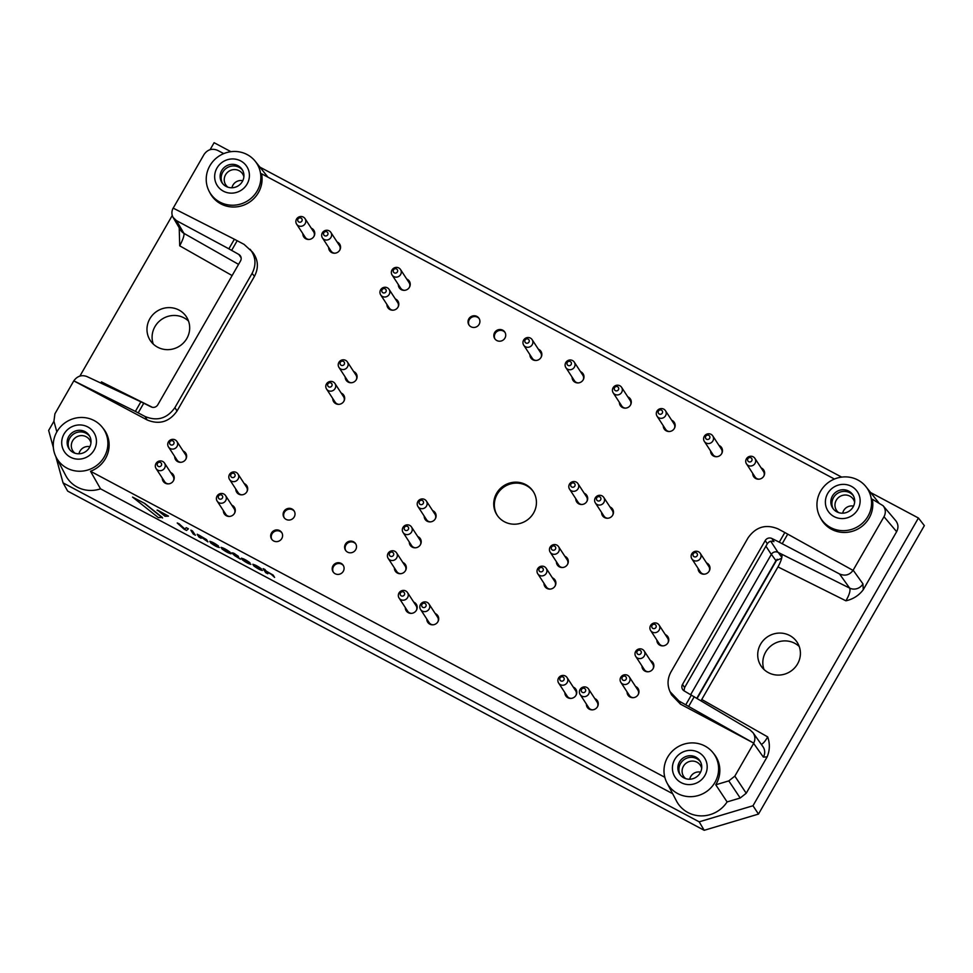 <?xml version="1.0" encoding="UTF-8"?>
<svg xmlns="http://www.w3.org/2000/svg" width="973" height="973" viewBox="0 0 973 973"><rect width="100%" height="100%" fill="white"/><g stroke="black" fill="none" stroke-linecap="round" stroke-linejoin="round"><path stroke-width="1.46" d="M697.142 698.395L777.159 559.244M345.78 550.633A6.033 5.802 146.9 0 1 355.85 544.065M284.274 517.855A6.033 5.802 146.9 0 1 294.345 511.299M469.181 325.286A6.033 5.802 146.9 0 1 479.251 318.718M494.989 339.03A6.033 5.802 146.9 0 1 505.048 332.474M271.868 539.456A6.033 5.802 146.9 0 1 281.927 532.888M333.362 572.221A6.033 5.802 146.9 0 1 343.433 565.654M231.951 187.765A8.927 8.587 146.9 0 1 242.8 180.698M842.679 513.209A8.927 8.587 146.9 0 1 853.528 506.13M689.711 779.215A8.927 8.587 146.9 0 1 700.56 772.136M78.983 453.783A8.927 8.587 146.9 0 1 89.832 446.704M227.986 187.217A10.046 9.657 146.9 0 1 239.176 170.737A10.046 9.657 146.9 0 1 243.882 176.843M838.714 512.649A10.046 9.657 146.9 0 1 849.903 496.169A10.046 9.657 146.9 0 1 854.61 502.275M685.758 778.655A10.046 9.657 146.9 0 1 696.936 762.187A10.046 9.657 146.9 0 1 701.655 768.293M75.03 453.223A10.046 9.657 146.9 0 1 86.208 436.743A10.046 9.657 146.9 0 1 90.927 442.849M222.501 183.411A12.053 11.591 146.9 0 1 242.618 170.287M833.229 508.843A12.053 11.591 146.9 0 1 853.345 495.719M680.261 774.849A12.053 11.591 146.9 0 1 700.39 761.725M69.533 449.417A12.053 11.591 146.9 0 1 89.662 436.293M226.077 186.402A12.053 11.591 146.9 0 1 225.7 166.334A12.053 11.591 146.9 0 1 240.611 183.873A12.053 11.591 146.9 0 1 226.077 186.402M836.804 511.834A12.053 11.591 146.9 0 1 836.427 491.766A12.053 11.591 146.9 0 1 851.339 509.317A12.053 11.591 146.9 0 1 836.804 511.834M781.672 558.247L775.943 560.679L696.85 698.225M683.995 690.806L684.603 687.595L682.523 684.396L765.216 540.574A5.023 4.829 -33.1 0 1 771.893 538.495L779.276 542.168L784.822 532.523L777.95 528.85C765.824 523.888 755.875 526.867 748.115 537.765L670.969 671.929C667.429 678.485 667.113 685.077 670.044 691.694L678.959 700.998L753.71 743.117C755.462 739.565 755.243 736.099 753.041 732.718L762.99 746.741A10.046 9.596 -35.4 0 1 763.355 757.079L767.125 756.909C769.862 750.341 770.057 743.664 767.685 736.902L701.764 699.478L777.986 566.918C781.331 560.728 782.572 556.483 781.708 554.196L777.974 552.336A5.023 4.829 -33.1 0 0 771.309 554.415L690.684 694.613M683.837 777.853A12.053 11.591 146.9 0 1 683.46 757.772A12.053 11.591 146.9 0 1 698.383 775.323A12.053 11.591 146.9 0 1 683.837 777.853M73.109 452.421A12.053 11.591 146.9 0 1 72.732 432.34A12.053 11.591 146.9 0 1 87.655 449.891A12.053 11.591 146.9 0 1 73.109 452.421M799.234 646.498A21.601 20.774 -33.1 0 0 772.817 644.515A21.601 20.774 -33.1 0 0 763.987 669.485M870.628 492.545L918.427 518.013L924.35 525.615L758.478 814.085L704.197 830.297L67.672 491.11L63.063 482.876L699.173 821.832L752.98 805.753L758.478 814.085M188.519 321.066A21.601 20.774 -33.1 0 0 162.102 319.083A21.601 20.774 -33.1 0 0 153.26 344.053M216.979 168.025A17.575 16.906 146.9 0 1 247.081 166.967A17.575 16.906 146.9 0 1 232.036 193.141A17.575 16.906 146.9 0 1 216.979 168.025M827.707 493.457A17.575 16.906 146.9 0 1 857.809 492.399A17.575 16.906 146.9 0 1 842.764 518.573A17.575 16.906 146.9 0 1 827.707 493.457M684.603 687.595L767.308 543.773C769.023 541.329 771.236 540.635 773.961 541.657L771.893 538.495M682.523 684.396A5.023 4.829 -33.1 0 0 684.226 690.939L749.903 729.835L753.041 732.718M674.739 759.463A17.575 16.906 146.9 0 1 704.853 758.405A17.575 16.906 146.9 0 1 689.796 784.591A17.575 16.906 146.9 0 1 674.739 759.463M64.023 434.031A17.575 16.906 146.9 0 1 94.126 432.973A17.575 16.906 146.9 0 1 79.068 459.147A17.575 16.906 146.9 0 1 64.023 434.031M186.828 338.495A21.601 20.774 -33.1 0 0 186.427 316.845A21.601 20.774 -33.1 0 0 156.981 311.238A21.601 20.774 -33.1 0 0 150.243 340.441A21.601 20.774 -33.1 0 0 186.828 338.495M699.173 821.832L704.197 830.297M56.848 431.878L53.929 421.273L48.65 430.443L53.357 447.568M55.862 456.665L63.063 482.876M79.908 376.077L172.27 215.471M210.107 149.66L214.109 142.703L230.954 151.691M259.9 167.113L841.681 477.123M918.427 518.013L752.98 805.753M760.57 644.223A21.601 20.774 -33.1 0 0 760.971 665.873A21.601 20.774 -33.1 0 0 797.556 663.927A21.601 20.774 -33.1 0 0 797.142 642.277A21.601 20.774 -33.1 0 0 760.57 644.223M701.764 699.478L701.022 700.706M767.685 736.902C765.301 741.122 763.173 743.615 761.312 744.369M779.276 542.168L839.529 573.961L849.648 588.106C850.645 590.453 849.405 594.685 845.926 600.815C853.151 599.161 858.928 595.464 863.246 589.735L862.954 583.873A10.046 9.596 -35.6 0 1 849.648 588.106L781.708 554.196M179.214 227.791L179.713 245.816C182.96 239.565 184.371 235.417 183.946 233.374A10.046 9.718 149.5 0 1 180.479 229.944L173.109 217.417L176.454 220.628L228.862 248.82L234.384 239.236L244.065 244.369L252.554 252.129C258.246 259.621 258.891 267.672 254.476 276.296L252.068 273.437C256.471 264.814 255.838 256.763 250.146 249.27M140.89 401.813L86.828 376.502C81.61 374.641 77.268 376.089 73.814 380.82L135.381 411.397L140.89 401.813L151.143 406.884A5.023 4.829 -33.1 0 0 157.808 404.792L240.513 260.971A5.023 4.829 -33.1 0 0 238.811 254.427L241.122 257.748M100.754 383.021L101.46 381.89L152.36 407.298M238.811 254.427L228.862 248.82M234.384 239.236L173.133 208.1C171.503 211.336 171.491 214.437 173.109 217.417M209.888 165.738A27.621 26.563 146.9 0 1 255.242 161.275A27.621 26.563 146.9 0 1 260.338 172.209A27.621 26.563 146.9 0 1 242.423 203.442A27.621 26.563 146.9 0 1 209.159 191.328A27.621 26.563 146.9 0 1 209.888 165.738M820.604 491.17A27.621 26.563 146.9 0 1 865.97 486.707A27.621 26.563 146.9 0 1 871.066 497.641A27.621 26.563 146.9 0 1 853.151 528.874A27.621 26.563 146.9 0 1 819.886 516.76A27.621 26.563 146.9 0 1 820.604 491.17M839.529 573.961C845.038 576.271 849.538 575.079 853.029 570.397L784.822 532.523M667.648 757.189A27.621 26.563 146.9 0 1 713.002 752.713A27.621 26.563 146.9 0 1 714.547 783.083A27.621 26.563 146.9 0 1 690.149 796.68A27.621 26.563 146.9 0 1 666.931 782.779A27.621 26.563 146.9 0 1 667.648 757.189M56.92 431.757A27.621 26.563 146.9 0 1 102.287 427.281A27.621 26.563 146.9 0 1 89.394 469.473A27.621 26.563 146.9 0 1 56.203 457.334A27.621 26.563 146.9 0 1 56.92 431.757M883.995 516.724L896.632 531.684C898.638 527.755 898.347 524.094 895.756 520.689L883.119 505.741C885.71 509.147 886.002 512.807 883.995 516.724L853.029 570.397M896.632 531.684L863.246 589.735M767.125 756.909L746.218 793.25L740.198 798.018L727.099 801.922L715.751 784.785L728.801 780.893L740.198 798.018M666.931 782.779L676.466 800.986A29.604 28.46 -33.1 0 0 700.986 815.885A29.604 28.46 -33.1 0 0 727.099 801.922M672.647 793.688L100.523 488.835L90.501 471.26L664.814 777.281M56.203 457.334L65.738 475.554A29.604 28.46 -33.1 0 0 100.523 488.835M252.068 273.437L174.921 407.602C167.161 418.512 157.212 421.479 145.086 416.517L135.381 411.397M173.194 208.137L204.075 154.427C207.602 149.465 212.126 148.115 217.636 150.365L223.729 153.612M834.457 479.044L261.567 173.778A27.816 26.745 146.9 0 1 243.542 205.218A27.816 26.745 146.9 0 1 210.046 193.031L209.159 191.328M883.119 505.741L872.295 499.21A27.816 26.745 146.9 0 1 854.27 530.662A27.816 26.745 146.9 0 1 820.774 518.463L819.886 516.76M753.71 743.117L680.455 704.136L671.54 694.831L670.044 691.694M753.759 743.202L734.834 776.126L728.801 780.893M713.002 752.713L714.206 754.221A27.816 26.745 146.9 0 1 715.751 784.785M102.287 427.281L103.479 428.777A27.816 26.745 146.9 0 1 90.501 471.26M53.929 421.273L54.914 413.817L73.814 380.82M174.921 407.602L177.001 411.044C169.229 421.954 159.292 424.921 147.154 419.959L73.851 380.893M177.001 411.044L254.476 276.296M533.472 491.864A21.601 20.774 -33.1 0 0 504.355 486.731A21.601 20.774 -33.1 0 0 497.312 515.447M533.581 513.039A21.601 20.774 -33.1 0 0 533.168 491.389A21.601 20.774 -33.1 0 0 503.734 485.782A21.601 20.774 -33.1 0 0 496.996 514.985A21.601 20.774 -33.1 0 0 533.581 513.039M668.159 637.218A6.033 5.802 -33.1 0 0 665.909 635.539M665.289 634.591A6.033 5.802 146.9 0 1 665.994 644.88A6.033 5.802 146.9 0 1 656.872 640.076M657.493 641.025A6.033 5.802 -33.1 0 0 658.113 643.773M638.361 689.042A6.033 5.802 -33.1 0 0 636.111 687.364M635.491 686.415A6.033 5.802 146.9 0 1 636.196 696.692A6.033 5.802 146.9 0 1 627.074 691.9M627.694 692.849A6.033 5.802 -33.1 0 0 628.315 695.586M576.162 689.735A6.033 5.802 -33.1 0 0 573.9 688.057M573.279 687.108A6.033 5.802 146.9 0 1 573.997 697.398A6.033 5.802 146.9 0 1 564.863 692.606M565.483 693.542A6.033 5.802 -33.1 0 0 566.104 696.291M416.59 604.707A6.033 5.802 -33.1 0 0 414.34 603.029M413.72 602.092A6.033 5.802 146.9 0 1 414.425 612.37A6.033 5.802 146.9 0 1 405.303 607.578M405.923 608.526A6.033 5.802 -33.1 0 0 406.544 611.263M420.591 539.139A6.033 5.802 -33.1 0 0 418.329 537.461M417.709 536.512A6.033 5.802 146.9 0 1 418.426 546.802A6.033 5.802 146.9 0 1 409.292 542.01M409.913 542.946A6.033 5.802 -33.1 0 0 410.533 545.695M234.663 507.772A6.033 5.802 -33.1 0 0 232.401 506.094M231.793 505.145A6.033 5.802 146.9 0 1 232.498 515.435A6.033 5.802 146.9 0 1 223.376 510.63M223.997 511.579A6.033 5.802 -33.1 0 0 224.617 514.328M344.065 395.695A6.033 5.802 -33.1 0 0 341.803 394.016M341.195 393.068A6.033 5.802 146.9 0 1 341.9 403.345A6.033 5.802 146.9 0 1 332.778 398.553M333.386 399.502A6.033 5.802 -33.1 0 0 334.019 402.238M398.2 301.545A6.033 5.802 -33.1 0 0 395.938 299.866M395.318 298.93A6.033 5.802 146.9 0 1 396.035 309.207A6.033 5.802 146.9 0 1 386.913 304.415M387.522 305.364A6.033 5.802 -33.1 0 0 388.154 308.1M630.686 399.477A6.033 5.802 -33.1 0 0 628.424 397.799M627.816 396.862A6.033 5.802 146.9 0 1 628.522 407.14A6.033 5.802 146.9 0 1 619.4 402.348M620.008 403.296A6.033 5.802 -33.1 0 0 620.64 406.033M721.869 448.067A6.033 5.802 -33.1 0 0 719.606 446.388M718.986 445.439A6.033 5.802 146.9 0 1 719.704 455.729A6.033 5.802 146.9 0 1 710.57 450.937M711.19 451.873A6.033 5.802 -33.1 0 0 711.81 454.622M764.012 470.531A6.033 5.802 -33.1 0 0 761.75 468.852M761.141 467.904A6.033 5.802 146.9 0 1 761.847 478.193A6.033 5.802 146.9 0 1 752.725 473.389M753.345 474.338A6.033 5.802 -33.1 0 0 753.966 477.086M587.072 495.841A6.033 5.802 -33.1 0 0 584.809 494.162M584.201 493.226A6.033 5.802 146.9 0 1 584.907 503.503A6.033 5.802 146.9 0 1 575.785 498.711M576.405 499.66A6.033 5.802 -33.1 0 0 577.025 502.396M709.39 565.532A6.033 5.802 -33.1 0 0 707.128 563.854M706.507 562.905A6.033 5.802 146.9 0 1 707.213 573.194A6.033 5.802 146.9 0 1 698.091 568.402M698.711 569.339A6.033 5.802 -33.1 0 0 699.332 572.088M555.279 580.455A6.033 5.802 -33.1 0 0 553.017 578.777M552.409 577.828A6.033 5.802 146.9 0 1 553.114 588.106A6.033 5.802 146.9 0 1 543.992 583.314M544.612 584.262A6.033 5.802 -33.1 0 0 545.233 586.999M567.697 558.855A6.033 5.802 -33.1 0 0 565.435 557.176M564.827 556.24A6.033 5.802 146.9 0 1 565.532 566.517A6.033 5.802 146.9 0 1 556.41 561.725M557.018 562.674A6.033 5.802 -33.1 0 0 557.651 565.41M612.881 509.597A6.033 5.802 -33.1 0 0 610.618 507.918M610.01 506.969A6.033 5.802 146.9 0 1 610.716 517.259A6.033 5.802 146.9 0 1 601.594 512.455M602.202 513.403A6.033 5.802 -33.1 0 0 602.834 516.152M674.557 422.854A6.033 5.802 -33.1 0 0 672.294 421.175M671.674 420.239A6.033 5.802 146.9 0 1 672.392 430.516A6.033 5.802 146.9 0 1 663.27 425.724M663.878 426.673A6.033 5.802 -33.1 0 0 664.51 429.409M583.374 374.277A6.033 5.802 -33.1 0 0 581.112 372.598M580.504 371.65A6.033 5.802 146.9 0 1 581.209 381.927A6.033 5.802 146.9 0 1 572.088 377.135M572.708 378.083A6.033 5.802 -33.1 0 0 573.328 380.832M541.231 351.812A6.033 5.802 -33.1 0 0 538.969 350.134M538.349 349.185A6.033 5.802 146.9 0 1 539.066 359.475A6.033 5.802 146.9 0 1 529.932 354.683M530.553 355.619A6.033 5.802 -33.1 0 0 531.185 358.368M339.942 244.564A6.033 5.802 -33.1 0 0 337.692 242.885M337.072 241.936A6.033 5.802 146.9 0 1 337.777 252.214A6.033 5.802 146.9 0 1 328.655 247.422M329.275 248.37A6.033 5.802 -33.1 0 0 329.896 251.107M314.145 230.808A6.033 5.802 -33.1 0 0 311.883 229.129M311.263 228.181A6.033 5.802 146.9 0 1 311.98 238.47A6.033 5.802 146.9 0 1 302.846 233.666M303.467 234.615A6.033 5.802 -33.1 0 0 304.087 237.363M409.621 281.683A6.033 5.802 -33.1 0 0 407.359 280.005M406.75 279.056A6.033 5.802 146.9 0 1 407.456 289.346A6.033 5.802 146.9 0 1 398.334 284.554M398.942 285.49A6.033 5.802 -33.1 0 0 399.575 288.239M356.483 374.094A6.033 5.802 -33.1 0 0 354.221 372.416M353.6 371.479A6.033 5.802 146.9 0 1 354.318 381.757A6.033 5.802 146.9 0 1 345.196 376.965M345.804 377.901A6.033 5.802 -33.1 0 0 346.437 380.65M186.013 453.637A6.033 5.802 -33.1 0 0 183.751 451.959M183.131 451.01A6.033 5.802 146.9 0 1 183.848 461.299A6.033 5.802 146.9 0 1 174.714 456.495M175.335 457.444A6.033 5.802 -33.1 0 0 175.967 460.193M173.595 475.225A6.033 5.802 -33.1 0 0 171.333 473.547M170.713 472.598A6.033 5.802 146.9 0 1 171.43 482.888A6.033 5.802 146.9 0 1 162.309 478.096M162.917 479.032A6.033 5.802 -33.1 0 0 163.549 481.781M247.081 486.172A6.033 5.802 -33.1 0 0 244.819 484.493M244.211 483.557A6.033 5.802 146.9 0 1 244.916 493.834A6.033 5.802 146.9 0 1 235.794 489.042M236.415 489.991A6.033 5.802 -33.1 0 0 237.035 492.727M435.49 513.233A6.033 5.802 -33.1 0 0 433.228 511.555M432.608 510.606A6.033 5.802 146.9 0 1 433.326 520.896A6.033 5.802 146.9 0 1 424.192 516.091M424.812 517.04A6.033 5.802 -33.1 0 0 425.432 519.789M405.692 565.045A6.033 5.802 -33.1 0 0 403.43 563.367M402.81 562.43A6.033 5.802 146.9 0 1 403.527 572.708A6.033 5.802 146.9 0 1 394.393 567.916M395.014 568.864A6.033 5.802 -33.1 0 0 395.634 571.601M438.093 616.177A6.033 5.802 -33.1 0 0 435.843 614.498M435.223 613.549A6.033 5.802 146.9 0 1 435.928 623.827A6.033 5.802 146.9 0 1 426.806 619.035M427.427 619.983A6.033 5.802 -33.1 0 0 428.047 622.72M597.665 701.192A6.033 5.802 -33.1 0 0 595.403 699.514M594.783 698.578A6.033 5.802 146.9 0 1 595.5 708.855A6.033 5.802 146.9 0 1 586.366 704.063M586.987 705.011A6.033 5.802 -33.1 0 0 587.607 707.748M653.26 663.124A6.033 5.802 -33.1 0 0 651.01 661.445M650.39 660.509A6.033 5.802 146.9 0 1 651.095 670.786A6.033 5.802 146.9 0 1 641.973 665.994M642.594 666.931A6.033 5.802 -33.1 0 0 643.214 669.679M345.403 544.211A6.033 5.802 146.9 0 1 355.607 543.676A6.033 5.802 146.9 0 1 347.58 552.141A6.033 5.802 146.9 0 1 345.403 544.211M283.897 511.445A6.033 5.802 146.9 0 1 294.114 510.898A6.033 5.802 146.9 0 1 286.074 519.375A6.033 5.802 146.9 0 1 283.897 511.445M468.804 318.864A6.033 5.802 146.9 0 1 479.008 318.329A6.033 5.802 146.9 0 1 477.135 326.466A6.033 5.802 146.9 0 1 468.804 318.864M494.612 332.62A6.033 5.802 146.9 0 1 504.817 332.073A6.033 5.802 146.9 0 1 502.932 340.222A6.033 5.802 146.9 0 1 494.612 332.62M271.479 533.034A6.033 5.802 146.9 0 1 281.696 532.486A6.033 5.802 146.9 0 1 273.668 540.964A6.033 5.802 146.9 0 1 271.479 533.034M332.985 565.812A6.033 5.802 146.9 0 1 343.189 565.264A6.033 5.802 146.9 0 1 335.162 573.742A6.033 5.802 146.9 0 1 332.985 565.812M653.102 668.67A5.023 4.829 -33.1 0 0 652.761 664.133L644.175 650.973A5.023 4.829 146.9 0 1 642.606 657.76A5.023 4.829 146.9 0 1 635.661 651.424A5.023 4.829 146.9 0 1 644.175 650.973M635.758 656.459L644.345 669.619A5.023 4.829 -33.1 0 0 648.346 671.759M597.495 706.739A5.023 4.829 -33.1 0 0 597.154 702.202L588.568 689.042A5.023 4.829 146.9 0 1 586.999 695.829A5.023 4.829 146.9 0 1 580.054 689.492A5.023 4.829 146.9 0 1 588.568 689.042M580.151 694.527L588.738 707.687A5.023 4.829 -33.1 0 0 592.752 709.84M437.935 621.711A5.023 4.829 -33.1 0 0 437.595 617.174L429.008 604.014A5.023 4.829 146.9 0 1 427.439 610.801A5.023 4.829 146.9 0 1 420.494 604.464A5.023 4.829 146.9 0 1 429.008 604.014M420.591 609.499L429.178 622.659A5.023 4.829 -33.1 0 0 433.18 624.812M405.522 570.592A5.023 4.829 -33.1 0 0 405.182 566.055L396.595 552.895A5.023 4.829 146.9 0 1 389.905 559.962A5.023 4.829 146.9 0 1 389.747 551.594A5.023 4.829 146.9 0 1 396.595 552.895M388.178 558.38L396.765 571.54A5.023 4.829 -33.1 0 0 400.767 573.693M435.32 518.767A5.023 4.829 -33.1 0 0 434.98 514.231L426.393 501.071A5.023 4.829 146.9 0 1 419.704 508.137A5.023 4.829 146.9 0 1 419.545 499.769A5.023 4.829 146.9 0 1 426.393 501.071M417.976 506.556L426.563 519.728A5.023 4.829 -33.1 0 0 430.565 521.869M246.923 491.718A5.023 4.829 -33.1 0 0 246.57 487.181L237.984 474.021A5.023 4.829 146.9 0 1 231.294 481.088A5.023 4.829 146.9 0 1 231.136 472.72A5.023 4.829 146.9 0 1 237.984 474.021M229.579 479.507L238.154 492.666A5.023 4.829 -33.1 0 0 242.168 494.819M173.437 480.759A5.023 4.829 -33.1 0 0 173.085 476.235L164.498 463.063A5.023 4.829 146.9 0 1 157.808 470.129A5.023 4.829 146.9 0 1 157.65 461.761A5.023 4.829 146.9 0 1 164.498 463.063M156.081 468.56L164.668 481.72A5.023 4.829 -33.1 0 0 168.682 483.861M185.843 459.171A5.023 4.829 -33.1 0 0 185.502 454.634L176.916 441.474A5.023 4.829 146.9 0 1 170.226 448.541A5.023 4.829 146.9 0 1 170.068 440.173A5.023 4.829 146.9 0 1 176.916 441.474M168.499 446.96L177.086 460.132A5.023 4.829 -33.1 0 0 181.1 462.272M356.325 379.64A5.023 4.829 -33.1 0 0 355.972 375.104L347.385 361.944A5.023 4.829 146.9 0 1 340.696 368.998A5.023 4.829 146.9 0 1 340.538 360.642A5.023 4.829 146.9 0 1 347.385 361.944M338.969 367.429L347.556 380.589A5.023 4.829 -33.1 0 0 351.569 382.742M409.463 287.217A5.023 4.829 -33.1 0 0 409.11 282.693L400.523 269.533A5.023 4.829 146.9 0 1 393.834 276.587A5.023 4.829 146.9 0 1 393.676 268.22A5.023 4.829 146.9 0 1 400.523 269.533M392.107 275.018L400.694 288.178A5.023 4.829 -33.1 0 0 404.707 290.319M313.975 236.342A5.023 4.829 -33.1 0 0 313.634 231.817L305.048 218.645A5.023 4.829 146.9 0 1 303.479 225.444A5.023 4.829 146.9 0 1 296.534 219.107A5.023 4.829 146.9 0 1 305.048 218.645M296.631 224.143L305.218 237.303A5.023 4.829 -33.1 0 0 309.219 239.443M339.784 250.097A5.023 4.829 -33.1 0 0 339.443 245.561L330.856 232.401A5.023 4.829 146.9 0 1 329.288 239.188A5.023 4.829 146.9 0 1 322.343 232.851A5.023 4.829 146.9 0 1 330.856 232.401M322.44 237.886L331.027 251.046A5.023 4.829 -33.1 0 0 335.028 253.199M541.061 357.346A5.023 4.829 -33.1 0 0 540.72 352.822L532.134 339.662A5.023 4.829 146.9 0 1 530.565 346.449A5.023 4.829 146.9 0 1 523.62 340.112A5.023 4.829 146.9 0 1 532.134 339.662M523.717 345.147L532.304 358.307A5.023 4.829 -33.1 0 0 536.318 360.448M583.216 379.811A5.023 4.829 -33.1 0 0 582.863 375.274L574.277 362.114A5.023 4.829 146.9 0 1 572.72 368.901A5.023 4.829 146.9 0 1 565.775 362.564A5.023 4.829 146.9 0 1 574.277 362.114M565.872 367.599L574.459 380.771A5.023 4.829 -33.1 0 0 578.461 382.912M674.398 428.4A5.023 4.829 -33.1 0 0 674.046 423.863L665.459 410.703A5.023 4.829 146.9 0 1 663.89 417.49A5.023 4.829 146.9 0 1 656.957 411.153A5.023 4.829 146.9 0 1 665.459 410.703M657.043 416.189L665.629 429.348A5.023 4.829 -33.1 0 0 669.643 431.501M612.722 515.131A5.023 4.829 -33.1 0 0 612.37 510.606L603.783 497.434A5.023 4.829 146.9 0 1 602.214 504.233A5.023 4.829 146.9 0 1 595.281 497.884A5.023 4.829 146.9 0 1 603.783 497.434M595.367 502.932L603.953 516.091A5.023 4.829 -33.1 0 0 607.967 518.232M567.539 564.401A5.023 4.829 -33.1 0 0 567.186 559.864L558.599 546.704A5.023 4.829 146.9 0 1 551.91 553.759A5.023 4.829 146.9 0 1 551.752 545.403A5.023 4.829 146.9 0 1 558.599 546.704M550.183 552.19L558.77 565.349A5.023 4.829 -33.1 0 0 562.783 567.502M555.121 585.989A5.023 4.829 -33.1 0 0 554.768 581.453L546.181 568.293A5.023 4.829 146.9 0 1 539.492 575.359A5.023 4.829 146.9 0 1 539.346 566.991A5.023 4.829 146.9 0 1 546.181 568.293M537.777 573.778L546.352 586.938A5.023 4.829 -33.1 0 0 550.365 589.091M709.22 571.066A5.023 4.829 -33.1 0 0 708.879 566.541L700.292 553.369A5.023 4.829 146.9 0 1 693.603 560.436A5.023 4.829 146.9 0 1 693.445 552.068A5.023 4.829 146.9 0 1 700.292 553.369M691.876 558.867L700.463 572.027A5.023 4.829 -33.1 0 0 704.464 574.167M586.914 501.387A5.023 4.829 -33.1 0 0 586.561 496.85L577.986 483.69A5.023 4.829 146.9 0 1 576.417 490.477A5.023 4.829 146.9 0 1 569.473 484.14A5.023 4.829 146.9 0 1 577.986 483.69M569.57 489.176L578.157 502.336A5.023 4.829 -33.1 0 0 582.158 504.488M763.854 476.065A5.023 4.829 -33.1 0 0 763.501 471.528L754.914 458.368A5.023 4.829 146.9 0 1 753.357 465.167A5.023 4.829 146.9 0 1 746.413 458.818A5.023 4.829 146.9 0 1 754.914 458.368M746.51 463.853L755.097 477.025A5.023 4.829 -33.1 0 0 759.098 479.166M721.698 453.6A5.023 4.829 -33.1 0 0 721.358 449.076L712.771 435.916A5.023 4.829 146.9 0 1 711.202 442.703A5.023 4.829 146.9 0 1 704.257 436.366A5.023 4.829 146.9 0 1 712.771 435.916M704.355 441.401L712.941 454.561A5.023 4.829 -33.1 0 0 716.955 456.702M630.528 405.023A5.023 4.829 -33.1 0 0 630.176 400.487L621.589 387.327A5.023 4.829 146.9 0 1 620.02 394.114A5.023 4.829 146.9 0 1 613.087 387.777A5.023 4.829 146.9 0 1 621.589 387.327M613.172 392.812L621.759 405.972A5.023 4.829 -33.1 0 0 625.773 408.125M398.042 307.091A5.023 4.829 -33.1 0 0 397.689 302.554L389.103 289.395A5.023 4.829 146.9 0 1 382.413 296.449A5.023 4.829 146.9 0 1 382.255 288.093A5.023 4.829 146.9 0 1 389.103 289.395M380.686 294.88L389.273 308.04A5.023 4.829 -33.1 0 0 393.287 310.192M343.907 401.229A5.023 4.829 -33.1 0 0 343.554 396.692L334.967 383.532A5.023 4.829 146.9 0 1 328.278 390.599A5.023 4.829 146.9 0 1 328.12 382.231A5.023 4.829 146.9 0 1 334.967 383.532M326.551 389.018L335.138 402.177A5.023 4.829 -33.1 0 0 339.151 404.33M234.505 513.306A5.023 4.829 -33.1 0 0 234.152 508.77L225.578 495.61A5.023 4.829 146.9 0 1 218.876 502.676A5.023 4.829 146.9 0 1 218.73 494.308A5.023 4.829 146.9 0 1 225.578 495.61M217.161 501.095L225.748 514.267A5.023 4.829 -33.1 0 0 229.75 516.408M420.421 544.673A5.023 4.829 -33.1 0 0 420.081 540.149L411.494 526.989A5.023 4.829 146.9 0 1 409.925 533.776A5.023 4.829 146.9 0 1 402.98 527.439A5.023 4.829 146.9 0 1 411.494 526.989M403.077 532.474L411.664 545.634A5.023 4.829 -33.1 0 0 415.666 547.775M416.432 610.253A5.023 4.829 -33.1 0 0 416.079 605.717L407.505 592.557A5.023 4.829 146.9 0 1 405.936 599.344A5.023 4.829 146.9 0 1 398.991 593.007A5.023 4.829 146.9 0 1 407.505 592.557M399.088 598.042L407.675 611.202A5.023 4.829 -33.1 0 0 411.676 613.355M575.992 695.269A5.023 4.829 -33.1 0 0 575.651 690.745L567.064 677.585A5.023 4.829 146.9 0 1 565.495 684.372A5.023 4.829 146.9 0 1 558.551 678.035A5.023 4.829 146.9 0 1 567.064 677.585M558.648 683.07L567.235 696.23A5.023 4.829 -33.1 0 0 571.236 698.371M638.203 694.576A5.023 4.829 -33.1 0 0 637.862 690.039L629.276 676.88A5.023 4.829 146.9 0 1 622.586 683.946A5.023 4.829 146.9 0 1 622.428 675.578A5.023 4.829 146.9 0 1 629.276 676.88M620.859 682.365L629.446 695.525A5.023 4.829 -33.1 0 0 633.447 697.677M668.001 642.752A5.023 4.829 -33.1 0 0 667.66 638.227L659.074 625.055A5.023 4.829 146.9 0 1 652.384 632.122A5.023 4.829 146.9 0 1 652.226 623.754A5.023 4.829 146.9 0 1 659.074 625.055M650.657 630.553L659.244 643.712A5.023 4.829 -33.1 0 0 663.245 645.853M637.145 651.326A2.262 2.177 146.9 0 1 641.012 651.192A2.262 2.177 146.9 0 1 639.079 654.549A2.262 2.177 146.9 0 1 637.145 651.326M581.538 689.395A2.262 2.177 146.9 0 1 585.405 689.261A2.262 2.177 146.9 0 1 583.472 692.618A2.262 2.177 146.9 0 1 581.538 689.395M421.978 604.367A2.262 2.177 146.9 0 1 425.846 604.233A2.262 2.177 146.9 0 1 423.912 607.602A2.262 2.177 146.9 0 1 421.978 604.367M390.38 556.215A2.262 2.177 146.9 0 1 390.38 552.409A2.262 2.177 146.9 0 1 393.737 554.196A2.262 2.177 146.9 0 1 390.38 556.215M420.178 504.403A2.262 2.177 146.9 0 1 420.178 500.596A2.262 2.177 146.9 0 1 423.535 502.384A2.262 2.177 146.9 0 1 420.178 504.403M231.781 477.354A2.262 2.177 146.9 0 1 231.781 473.535A2.262 2.177 146.9 0 1 235.125 475.323A2.262 2.177 146.9 0 1 231.781 477.354M158.283 466.395A2.262 2.177 146.9 0 1 158.283 462.589A2.262 2.177 146.9 0 1 161.64 464.376A2.262 2.177 146.9 0 1 158.283 466.395M170.701 444.807A2.262 2.177 146.9 0 1 170.701 441A2.262 2.177 146.9 0 1 174.058 442.788A2.262 2.177 146.9 0 1 170.701 444.807M341.17 365.264A2.262 2.177 146.9 0 1 341.17 361.457A2.262 2.177 146.9 0 1 344.527 363.245A2.262 2.177 146.9 0 1 341.17 365.264M394.32 272.854A2.262 2.177 146.9 0 1 394.32 269.047A2.262 2.177 146.9 0 1 397.665 270.835A2.262 2.177 146.9 0 1 394.32 272.854M298.018 218.998A2.262 2.177 146.9 0 1 301.885 218.864A2.262 2.177 146.9 0 1 299.952 222.233A2.262 2.177 146.9 0 1 298.018 218.998M323.827 232.754A2.262 2.177 146.9 0 1 327.694 232.62A2.262 2.177 146.9 0 1 325.76 235.989A2.262 2.177 146.9 0 1 323.827 232.754M525.104 340.015A2.262 2.177 146.9 0 1 528.971 339.869A2.262 2.177 146.9 0 1 527.038 343.238A2.262 2.177 146.9 0 1 525.104 340.015M567.259 362.467A2.262 2.177 146.9 0 1 571.127 362.333A2.262 2.177 146.9 0 1 569.193 365.702A2.262 2.177 146.9 0 1 567.259 362.467M658.429 411.056A2.262 2.177 146.9 0 1 662.297 410.922A2.262 2.177 146.9 0 1 660.363 414.279A2.262 2.177 146.9 0 1 658.429 411.056M596.753 497.787A2.262 2.177 146.9 0 1 600.633 497.653A2.262 2.177 146.9 0 1 598.687 501.022A2.262 2.177 146.9 0 1 596.753 497.787M552.396 550.025A2.262 2.177 146.9 0 1 552.396 546.218A2.262 2.177 146.9 0 1 555.741 548.006A2.262 2.177 146.9 0 1 552.396 550.025M539.979 571.625A2.262 2.177 146.9 0 1 539.979 567.818A2.262 2.177 146.9 0 1 543.323 569.594A2.262 2.177 146.9 0 1 539.979 571.625M694.077 556.702A2.262 2.177 146.9 0 1 694.077 552.895A2.262 2.177 146.9 0 1 697.434 554.683A2.262 2.177 146.9 0 1 694.077 556.702M570.956 484.043A2.262 2.177 146.9 0 1 574.824 483.909A2.262 2.177 146.9 0 1 572.89 487.266A2.262 2.177 146.9 0 1 570.956 484.043M747.884 458.721A2.262 2.177 146.9 0 1 751.764 458.587A2.262 2.177 146.9 0 1 749.83 461.956A2.262 2.177 146.9 0 1 747.884 458.721M705.741 436.269A2.262 2.177 146.9 0 1 709.609 436.123A2.262 2.177 146.9 0 1 707.675 439.492A2.262 2.177 146.9 0 1 705.741 436.269M614.559 387.68A2.262 2.177 146.9 0 1 618.439 387.546A2.262 2.177 146.9 0 1 616.493 390.903A2.262 2.177 146.9 0 1 614.559 387.68M382.888 292.715A2.262 2.177 146.9 0 1 382.888 288.908A2.262 2.177 146.9 0 1 386.245 290.696A2.262 2.177 146.9 0 1 382.888 292.715M328.765 386.865A2.262 2.177 146.9 0 1 328.765 383.046A2.262 2.177 146.9 0 1 332.109 384.834A2.262 2.177 146.9 0 1 328.765 386.865M219.363 498.942A2.262 2.177 146.9 0 1 219.363 495.135A2.262 2.177 146.9 0 1 222.708 496.923A2.262 2.177 146.9 0 1 219.363 498.942M404.464 527.342A2.262 2.177 146.9 0 1 408.332 527.196A2.262 2.177 146.9 0 1 406.398 530.565A2.262 2.177 146.9 0 1 404.464 527.342M400.475 592.91A2.262 2.177 146.9 0 1 404.342 592.776A2.262 2.177 146.9 0 1 402.408 596.133A2.262 2.177 146.9 0 1 400.475 592.91M560.034 677.938A2.262 2.177 146.9 0 1 563.902 677.792A2.262 2.177 146.9 0 1 561.968 681.161A2.262 2.177 146.9 0 1 560.034 677.938M623.061 680.212A2.262 2.177 146.9 0 1 623.061 676.405A2.262 2.177 146.9 0 1 626.417 678.181A2.262 2.177 146.9 0 1 623.061 680.212M652.859 628.388A2.262 2.177 146.9 0 1 652.859 624.581A2.262 2.177 146.9 0 1 656.216 626.369A2.262 2.177 146.9 0 1 652.859 628.388M224.082 550.025L223.218 548.699L228.764 552.518L224.082 550.025L223.279 548.602M228.813 552.409L224.143 549.915M221.066 547.519C223.291 547.969 226.271 549.55 229.981 552.275L230.905 553.686C228.679 553.248 225.712 551.667 221.99 548.942L221.102 547.325M221.126 547.41C223.352 547.86 226.332 549.441 230.042 552.165L230.929 553.856M241.377 558.344C243.493 558.721 246.339 560.241 249.903 562.88L243.992 560.278L250.839 564.304C248.747 563.939 245.901 562.418 242.301 559.755L241.377 558.125M241.426 558.234C243.554 558.624 246.388 560.132 249.964 562.783L250.049 563.513M244.199 560.387L250.888 564.413M243.712 559.852L248.018 562.017M193.165 532.146L195.427 535.211L193.311 534.092L191.523 531.343L193.226 532.049L195.159 535.004M191.547 531.307L193.226 532.049M192.447 531.051L191.097 530.686L192.934 531.599M190.866 530.127L192.508 530.954M184.055 529.154L177.232 523.012L184.955 529.081L186.196 527.658L188.397 528.826L186.512 530.467L184.055 529.154M177.268 522.963L179.032 523.766M178.971 523.863L179.591 524.131M179.531 524.24L184.955 529.081M184.894 529.178L186.196 527.658M186.561 527.913L187.984 528.534M158.368 517.624L132.547 497.081L144.782 503.467L162.345 517.441L158.368 517.624M132.547 497.081L144.782 503.467M144.722 503.576L162.588 518.001M157.03 510.132L168.402 516.189L165.021 516.262L157.48 510.083L168.463 516.091M197.251 534.238L206.556 539.747L207.954 541.888L199.793 536.172L201.156 538.264L199.039 537.132L197.203 534.372L198.906 535.065L206.617 539.65L207.687 541.681M199.964 536.245L200.888 538.057M234.639 553.783L238.312 556.276L235.831 555.194L236.877 556.799L240.465 559.207L234.773 555.717L231.963 553.053L233.386 553.588L232.997 552.98L238.47 556.544M233.021 552.944L234.7 553.686M236.025 555.291L240.185 559.001M231.854 552.81L233.252 553.382M264.753 569.509L266.128 571.212L273.243 575.274L274.605 577.403L271.212 574.277L266.468 571.698L267.806 573.778L265.69 572.659L263.111 568.706L264.814 569.4L266.188 571.115L273.291 575.165L274.337 577.196M263.136 568.658L264.814 569.4M266.638 571.759L267.539 573.571M209.84 541.535C211.956 541.925 214.802 543.433 218.366 546.084L211.98 542.703L212.856 544.041L219.302 547.495C217.21 547.13 214.364 545.61 210.764 542.958L209.84 541.316M209.888 541.426C212.005 541.815 214.851 543.335 218.426 545.975L218.171 545.987M211.98 542.703L217.307 546.279M217.222 546.133L219.387 547.544M252.858 564.462C254.975 564.839 257.821 566.359 261.384 569.01L254.999 565.629L255.875 566.967L262.321 570.421C260.229 570.056 257.383 568.536 253.783 565.872L252.858 564.243M252.907 564.352C255.035 564.741 257.869 566.25 261.445 568.901L261.19 568.913M254.999 565.629L260.326 569.205M260.205 569.144L262.406 570.47M778.291 552.494L781.854 557.444M775.943 560.679L771.37 554.306M765.921 546.169L771.309 554.415M770.762 541.268L777.974 552.336M765.216 540.574L767.308 543.773M777.986 566.918L845.926 600.815M179.713 245.816L232.121 275.566M176.454 220.628L183.946 233.374L238.555 264.376M231.647 250.365L237.193 240.708M782.219 543.688L787.741 534.104M685.843 704.659L691.389 695.014M688.738 706.264L694.248 696.668M138.202 412.856L143.761 403.199M853.212 570.263L862.954 583.873M680.455 704.136L678.959 700.998M763.355 757.079L753.649 743.408M734.834 776.126L746.218 793.25M145.086 416.517L147.154 419.959M255.242 161.275L267.94 177.171M865.97 486.707L878.655 502.603"/></g></svg>
